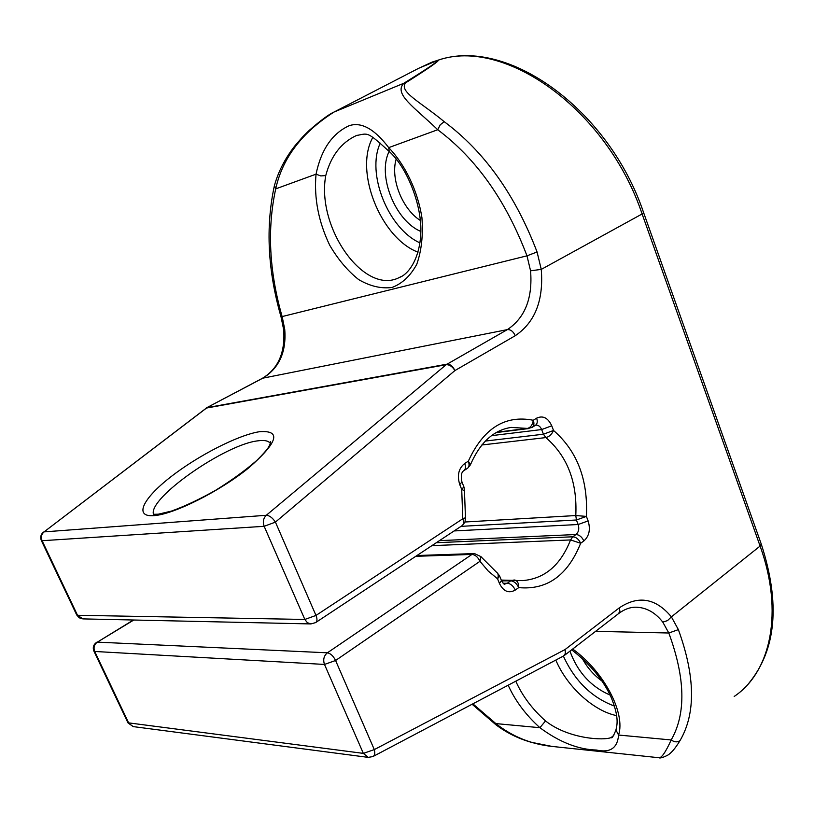 <?xml version="1.0" encoding="UTF-8"?>
<svg xmlns="http://www.w3.org/2000/svg" width="814" height="814" viewBox="0 0 814 814"><rect width="100%" height="100%" fill="white"/><g stroke="black" fill="none" stroke-linecap="round" stroke-linejoin="round"><path stroke-width="1.22" d="M419.21 68.05L437.545 60.44C438.441 61.182 427.228 68.783 403.897 83.231L405.708 82.794C428.652 68.335 439.509 60.775 438.278 60.124L437.545 60.44M432.458 62.027L431.664 62.352M333.781 112.169L418.243 68.518L432.244 62.037L437.901 60.267M274.338 185.928C278.134 171.978 284.88 158.75 294.587 146.235C304.69 134.249 304.426 135.185 309.381 130.26C320.685 120.411 328.876 114.347 333.944 112.067L403.897 83.231C393.325 93.905 414.275 107.133 437.728 129.731C476.312 158.699 506.064 200.732 526.984 255.83L530.565 270.797L541.259 269.393L642.114 213.97C607.01 109.361 504.527 37.098 438.278 60.124L438.715 59.982C507.509 36.874 608.77 109.239 643.62 212.658L642.114 213.97L760.103 546.072L761.192 543.894L643.671 212.8M153.47 514.285C148.077 498.056 225.559 444.149 257.957 440.832C264.092 439.977 268.101 440.7 269.983 443.009L270.38 443.62M153.988 515.638L153.541 514.56M613.807 735.307L611.253 737.484C604.649 740.73 568.783 739.265 545.522 720.95C532.153 709.004 522.242 695.746 515.791 681.196M616.279 728.723L615.933 729.965C613.42 736.273 611.863 738.776 611.253 737.494L613.695 735.439M401.536 276.343L399.593 277.36C364.682 296.133 316.147 227.9 325.753 175.58L320.797 175.926L316.036 174.165C313.909 198.046 318.488 221.754 329.741 245.289C338.054 259.473 347.71 270.92 358.709 279.619C370.065 286.243 381.176 288.858 392.022 287.474C402.228 283.608 410.48 275.865 416.788 264.245C421.52 250.702 423.229 235.154 421.927 217.613C417.674 190.852 405.443 165.079 388.705 147.629L389.224 151.516M530.565 270.797C532.753 298.209 525.02 317.806 507.366 329.609C510.663 329.416 513.288 331.451 515.262 335.704C535.063 322.334 543.732 300.234 541.259 269.393L537.067 251.974C515.313 194.943 484.361 151.516 444.22 121.683L440.221 124.817L437.728 129.731L388.705 147.629C374.542 128.988 361.375 121.683 349.196 125.682C332.214 133.465 321.164 149.623 316.036 174.165L275.712 188.879C282.407 158.15 301.862 132.529 334.076 112.017L418.213 68.539M325.753 175.58C330.932 156.003 341.097 142.684 356.247 135.602L357.183 135.226M508.16 685.215C515.201 700.773 525.783 714.936 539.896 727.696L545.522 720.95M571.662 649.816C590.17 664.082 603.367 679.995 611.243 697.557C618.609 715.832 617.551 723.738 615.933 729.965L618.579 735.042C625.752 713.003 603.947 671.54 572.69 649.023M658.831 757.722L552.706 746.489C531.389 744.322 512.444 736.69 495.868 723.595L539.896 727.696C559.401 742.114 578.255 749.552 596.469 750.04C610.124 753.103 617.5 748.107 618.579 735.042L671.184 739.957C665.567 752.34 661.456 758.261 658.831 757.722C659.879 758.383 662.515 757.702 666.737 755.677M444.22 121.683C420.685 102.116 398.331 91.565 405.708 82.794M274.45 185.45L275.712 188.879C267.033 228.815 269.2 271.489 282.224 316.9L284.727 329.304L283.669 329.701L281.034 316.839L526.984 255.83L537.067 251.974M283.679 329.751L283.669 329.701C285.338 352.513 278.235 368.722 262.352 378.327L262.81 378.174C279.222 368.121 286.528 351.821 284.727 329.304M472.873 703.835L495.868 723.595L495.94 724.786C506.471 732.732 518.182 738.552 531.074 742.246L551.861 746.387M666.747 755.667C670.533 753.988 674.969 748.941 680.056 740.547C677.411 742.46 674.45 742.256 671.184 739.957C686.182 713.776 685.398 678.133 668.813 633.007L595.604 631.328M680.056 740.547C695.878 713.451 695.319 676.485 678.377 629.629L671.397 616.859L667.521 620.614L662.789 622.12L668.813 633.007L678.377 629.629M415.791 556.308L471.937 554.436L327.381 652.808L97.344 642.134L133.811 620.014M259.778 431.664C238.461 434.859 198.006 455.545 170.482 477.106C142.715 498.677 133.557 517.338 154.029 515.638C174.054 514.285 220.136 491.137 248.87 467.755C277.879 442.256 281.512 430.23 259.778 431.664M262.352 378.327L206.624 407.773L262.81 378.174L507.366 329.609L446.174 364.703L266.31 515.282L44.058 531.888L206.38 408.068L446.174 364.703C449.47 364.56 452.391 366.514 454.904 370.574L515.262 335.704M614.478 706.094C591.829 697.669 574.796 681.003 563.38 656.094M555.82 660.073C566.839 686.446 593.375 710.998 616.666 715.628M569.942 651.149C577.584 672.12 590.974 686.762 610.103 695.075M601.902 680.962C593.721 675.05 587.179 667.551 582.264 658.455M389.143 151.465C376.974 175.397 395.299 220.909 420.848 231.451M420.39 220.502C402.401 209.259 390.252 178.846 396.153 159.157M419.973 242.877C388.522 228.988 366.025 173.616 380.25 143.142M372.832 137.393C353.836 171.123 380.891 238.227 418.03 252.177M734.177 696.458C770.878 672.079 783.892 611.874 760.103 546.072L671.397 616.859C655.789 598.158 638.451 595.126 619.403 607.773L565.038 649.572L374.308 749.602L335.582 660.5L479.945 561.314L488.258 571.082L497.588 578.825L499.47 583.526C503.49 591.493 508.76 593.671 515.272 590.069L518.701 587.616C547.059 590.231 567.704 575.447 580.657 543.264L583.852 540.974C581.959 536.935 579.344 534.778 575.997 534.523C578.703 532.091 579.415 528.754 578.144 524.511L588.125 520.919L586.395 516.391C588.156 479.7 577.197 451.048 553.53 430.464L551.75 425.803L541.656 429.558C540.313 426.465 538.369 424.989 535.816 425.132L535.622 425.193M583.852 540.974C589.234 536.09 590.669 529.405 588.125 520.919M501.587 580.881C503.622 583.862 504.66 584.951 504.69 584.126L507.305 583.231C510.622 583.618 513.278 585.897 515.272 590.069M499.47 583.526L501.444 580.535L499.715 576.2M514.153 579.975L510.734 580.799L507.305 583.231L503.123 583.282M551.75 425.803C547.975 417.796 542.928 415.252 536.63 418.162L533.292 420.268C505.036 414.702 483.384 428.347 468.325 461.182L464.723 463.451C465.974 467.002 465.608 469.444 463.634 470.777C461.324 472.364 460.755 476.088 461.935 481.969L459.768 484.615L461.711 489.458L462.8 518.772L315.985 615.435L275.427 522.11L454.904 370.574C452.849 366.198 450.183 364.062 446.927 364.184L207.071 407.631L44.058 531.888C41.392 534.279 40.741 537.23 42.094 540.72L264.153 526.302L275.427 522.11C272.517 517.775 269.485 515.506 266.31 515.282C263.309 518.253 262.586 521.927 264.153 526.302L304.843 619.454L315.985 615.435C317.419 619.057 317.287 621.458 315.588 622.618L310.897 623.931L82.865 618.894L77.513 615.282L42.094 540.72L41.372 540.577L76.75 615.038L77.513 615.282L304.843 619.454L307.366 622.7L310.897 623.931M532.356 427.248L535.297 425.386C537.342 424.023 537.779 421.611 536.63 418.162M439.438 540.649L575.997 534.523L572.802 536.792L570.543 539.936C560.551 565.364 544.495 578.917 522.395 580.616L501.261 580.077M491.534 435.653L541.656 429.558L543.437 434.208L545.848 437.586C567.419 456.206 577.401 482.193 575.793 515.547L576.414 519.993L578.144 524.511L454.11 530.942M461.05 526.353L576.414 519.993L586.395 516.391L575.793 515.547L465.028 521.998M481.827 444.983L545.848 437.586C549.155 436.823 551.719 434.452 553.53 430.464L543.437 434.208L485.337 441.066M436.335 542.714L572.802 536.792C576.149 537.057 578.764 539.214 580.657 543.264L570.543 539.936L431.878 545.665M514.723 580.016C517.501 580.799 518.833 583.333 518.701 587.616C516.717 583.445 514.061 581.176 510.734 580.799L501.607 580.911M464.723 463.451C458.577 468.406 456.929 475.468 459.768 484.615M531.969 427.503C534.004 426.129 534.442 423.718 533.292 420.268C532.57 424.857 530.616 427.574 527.421 428.418L531.969 427.503M467.623 468.243L470.441 464.804L468.325 461.182C469.566 464.733 469.2 467.175 467.226 468.508L464.011 470.533M470.604 464.377C480.25 442.317 493.813 429.996 511.273 427.411L527.421 428.418L496.906 432.193M497.039 572.629L499.572 575.854L497.588 578.825C498.656 575.671 498.321 573.504 496.611 572.334L481.318 557.071M474.47 553.571L471.937 554.436C475.244 554.751 477.91 557.051 479.945 561.314L481.023 556.664L474.47 553.571L416.972 555.524M133.384 620.014L97.344 642.134C94.19 644.515 93.305 647.629 94.699 651.465L93.925 651.169L128.012 722.924L133.17 726.597L128.826 723.31L94.699 651.465L324.491 664.438L335.582 660.5C333.313 655.962 330.576 653.398 327.381 652.808C323.86 655.789 322.893 659.666 324.491 664.438L363.349 753.377L368.223 757.376L372.893 756.582C374.755 755.596 375.223 753.265 374.308 749.602L363.349 753.377L127.94 722.781M373.331 756.348L563.125 656.216C565.15 655.138 565.791 652.93 565.038 649.572L565.526 653.673L563.624 655.952M462.047 482.254L463.878 486.803L461.711 489.458L464.458 490.7L465.466 517.724L462.8 518.772C464.031 522.201 463.705 524.552 461.843 525.824L315.954 622.374M76.699 614.926L79.243 617.826L82.865 618.894M205.596 408.435L206.624 407.773M281.013 316.758L281.034 316.839C267.745 270.716 265.517 227.075 274.338 185.918M619.403 607.773L619.881 611.365L618.406 613.736C624.114 609.371 629.924 607.193 635.856 607.203C646.214 607.437 655.189 612.403 662.789 622.12M437.912 60.185L438.532 60.033M270.319 443.783L270.39 441.575C271.164 441.514 270.563 443.355 268.62 447.1C266.972 449.755 263.075 454.171 256.898 460.348C245.523 470.268 231.858 480.189 215.913 490.109C199.796 499.206 184.961 506.206 171.398 511.111L158.272 514.204L153.439 514.285M356.247 135.602C368.396 133.282 366.534 130.952 388.827 151.139C407.336 167.257 422.405 206.339 420.777 233.994C419.291 261.467 406.807 275.051 399.593 277.36L401.241 276.506M529.008 428.52L496.245 432.56M96.693 642.266C93.457 644.566 92.531 647.537 93.925 651.169M464.468 490.516L463.99 487.087M462.26 525.549L464.967 522.15L465.476 517.836M43.498 532.061C40.761 534.422 40.049 537.26 41.372 540.577M761.324 544.261C780.433 603.347 776.322 649.613 749.002 683.068M472.1 704.242L495.94 724.786M618.406 613.736L564.682 655.209M368.223 757.376L133.17 726.597"/></g></svg>
